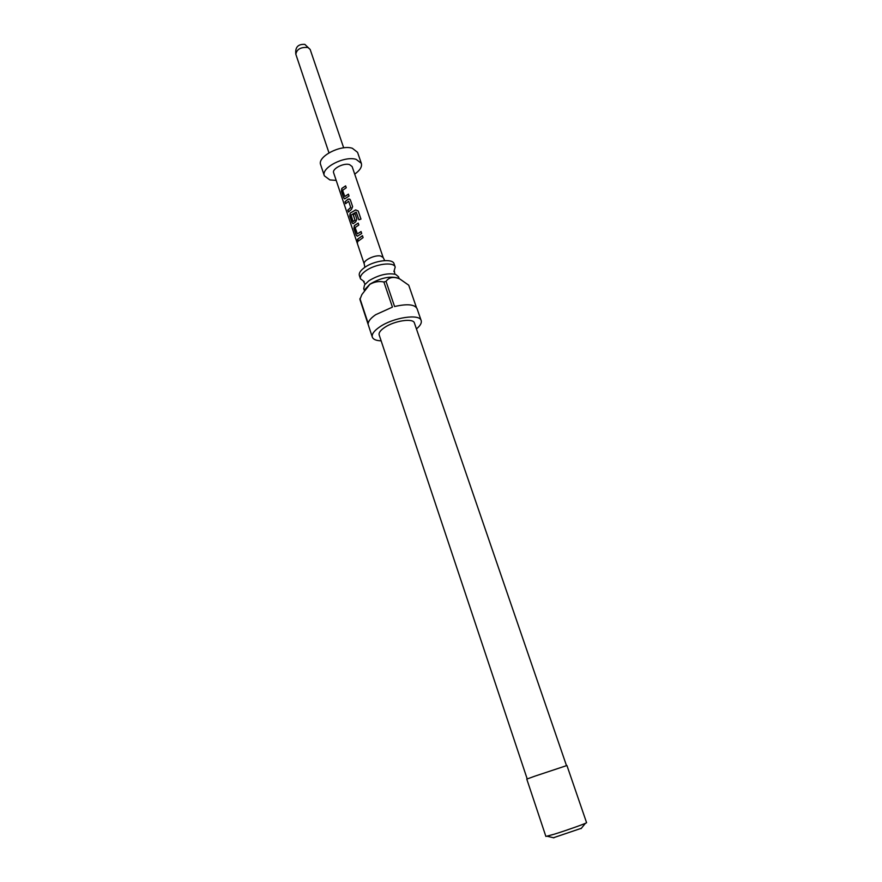 <?xml version="1.0" encoding="UTF-8"?>
<svg xmlns="http://www.w3.org/2000/svg" width="882" height="882" viewBox="0 0 882 882"><rect width="100%" height="100%" fill="white"/><g stroke="black" fill="none" stroke-linecap="round" stroke-linejoin="round"><path stroke-width="1.32" d="M357.067 240.147L357.574 242.682M357.486 240.808L356.879 240.125L357.486 242.848L357.486 240.808M393.912 271.557L395.202 267.103C393.989 261.491 375.104 263.872 365.589 270.961C361.554 273.905 359.856 276.54 360.484 278.855L364.211 281.601M364.321 290.365L363.726 288.59L364.564 284.897L368.885 280.774C378.643 274.908 387.551 272.77 395.632 274.379L398.532 276.805L399.16 278.635M364.939 289.45L369.933 284.158C380.34 277.995 389.546 275.923 397.528 277.94M416.436 307.509L408.73 285.195L399.744 278.921C393.581 276.342 389.006 277.168 386.04 281.402L383.902 281.986C379.117 280.972 374.431 281.766 369.834 284.368L361.874 294.555L359.933 299.439L372.314 337.122C371.554 334.234 374.034 330.816 379.745 326.902C393.317 317.421 419.799 313.507 421.188 320.585C421.872 322.944 420.295 325.723 416.436 328.909M421.188 320.585L417.043 308.601C414.661 304.345 407.175 303.662 394.574 306.528L386.04 281.402M383.902 281.986L392.435 307.123L375.666 314.709C371.113 317.851 368.61 320.75 368.191 323.418L359.944 298.546M360.484 278.855L359.371 275.515C358.731 273.188 360.429 270.542 364.464 267.588C373.957 260.488 392.832 258.128 394.056 263.773L395.202 267.103M527.193 778.916L379.161 334.906C378.61 332.801 380.407 330.331 384.563 327.498C394.342 320.695 413.371 317.873 414.397 322.977L566.487 765.609M554.227 834.207C566.883 830.304 587.522 822.928 586.574 822.663L566.939 765.51L534.768 776.193L526.774 779.104L545.881 836.434L554.227 834.207M581.337 828.297L553.466 837.735M364.266 264.082L364.222 263.905C362.976 260.422 374.927 254.655 380.649 256.012L383.152 257.5L384.728 260.587M344.785 196.51L342.602 190.347L346.262 187.756L345.623 185.87L341.83 188.406L341.455 191.284L343.682 197.91L344.708 198.88L349.052 196.036L348.412 194.139L344.785 196.51L348.456 194.261M350.386 199.971L349.625 199.056L348.07 199.134L344.994 201.824L345.634 203.731L348.644 201.239L350.716 207.402L347.784 210.137L348.434 212.044L351.521 209.365L352.635 206.653L350.386 199.971M358.235 211.03L355.655 209.883L350.154 213.113L349.757 215.991L352.017 222.705L353.087 223.708L355.722 221.845L356.846 219.111L354.994 213.609L353.153 214.613L354.994 220.07L353.076 221.492L351.036 215.087L356.108 212.11L358.853 219.794L360.97 219.1L358.235 211.03L355.655 209.883M357.353 233.873L355.126 227.567L358.842 225.02L358.191 223.091L354.344 225.594L353.947 228.471L356.218 235.229L357.32 236.244L361.697 233.476L361.047 231.536L357.353 233.873L361.08 231.646M357.563 239.231L358.213 241.161L363.097 237.611L362.447 235.67L357.563 239.231L362.48 235.781M364.233 263.972L333.639 172.817C331.819 168.859 343.605 162.707 349.493 164.57L352.127 166.566L383.174 257.555M336.174 180.391L329.857 179.917L324.356 175.838C320.684 167.944 344.41 155.563 356.141 159.366L361.333 163.324C362.226 166.764 360.01 170.369 354.707 174.129M324.356 175.838L320.673 164.791C316.969 156.775 340.595 144.35 352.337 148.264L357.541 152.31L361.333 163.324M381.145 340.849C376.151 340.661 373.207 339.427 372.314 337.122M357.794 239.209L358.39 240.962M358.235 223.212L354.344 225.594M354.553 225.605L353.947 228.471M354.189 228.46L356.218 235.229M356.449 235.218L357.309 236.244M360.936 219.111L358.246 211.151M355.722 209.982L350.154 213.113M350.352 213.135L349.757 215.991M349.989 215.98L352.017 222.705M352.249 222.694L353.087 223.708M355.027 213.72L353.153 214.613M353.307 214.668L354.994 220.07M355.071 220.324L353.208 221.547M358.875 219.783L356.284 212.187M349.989 199.321L348.07 199.134M348.214 199.2L344.994 201.824M345.226 201.813L345.799 203.51M350.716 207.402L348.644 201.239M350.804 207.656L347.784 210.137M348.015 210.125L348.588 211.834M345.656 185.981L341.83 188.406M342.04 188.428L341.455 191.284M341.687 191.273L343.682 197.91M343.914 197.899L344.708 198.88M343.682 147.845L310.155 49.447L307.983 47.518C300.762 46.967 296.716 49.227 295.845 54.298L328.975 152.829M394.364 270.917L394.805 274.137M363.461 281.38L365.071 284.202M581.073 828.628L585.428 823.303M364.222 263.905L364.85 267.323M310.155 49.447L304.819 44.365C297.984 44.001 294.996 47.308 295.845 54.298M553.885 837.834L547.193 836.246"/></g></svg>

